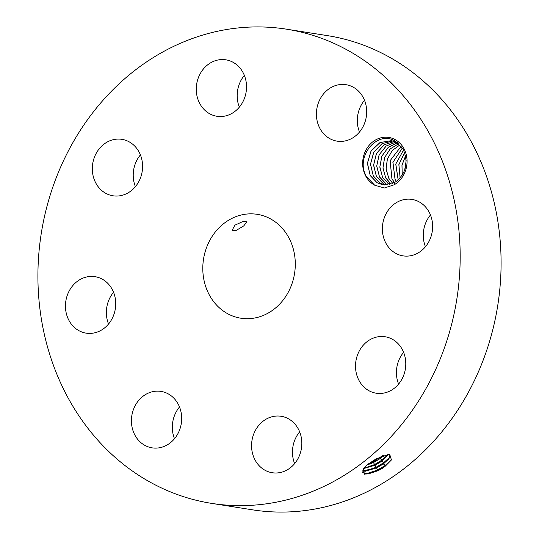 <?xml version="1.0" encoding="UTF-8"?>
<svg xmlns="http://www.w3.org/2000/svg" width="539" height="539" viewBox="0 0 539 539"><rect width="100%" height="100%" fill="white"/><g stroke="black" fill="none" stroke-linecap="round" stroke-linejoin="round"><path stroke-width="0.81" d="M433.78 373.527A240.044 210.351 -81 0 0 286.438 29.167A240.044 210.351 -81 0 0 64.316 159.018A240.044 210.351 -81 0 0 211.652 503.386A240.044 210.351 -81 0 0 433.78 373.527M211.652 503.386L252.562 509.833A240.044 210.351 -81 0 0 474.684 379.982A240.044 210.351 -81 0 0 327.348 35.614L286.438 29.167M374.113 184.877A25.245 22.126 -81 0 0 374.625 185.167L384.3 188.017L394.11 184.816A25.245 22.126 -81 0 0 407.053 162.3A25.245 22.126 -81 0 0 395.613 139.864A25.245 22.126 -81 0 0 365.435 151.088A25.245 22.126 -81 0 0 374.113 184.877M144.385 445.099A28.574 25.043 -81 0 0 152.099 447.855A28.574 25.043 -81 0 0 180.235 428.074A28.574 25.043 -81 0 0 168.72 394.15A28.574 25.043 -81 0 0 161.006 391.395A28.574 25.043 -81 0 0 132.87 411.176A28.574 25.043 -81 0 0 144.385 445.099M208.58 242.779A52.579 46.078 -81 0 0 240.859 318.212A52.579 46.078 -81 0 0 289.51 289.766A52.579 46.078 -81 0 0 257.238 214.333A52.579 46.078 -81 0 0 208.58 242.779M269.749 417.462A28.574 25.043 -81 0 0 251.598 447.114A28.574 25.043 -81 0 0 272.242 472.737A28.574 25.043 -81 0 0 283.642 471.551A28.574 25.043 -81 0 0 301.8 441.899A28.574 25.043 -81 0 0 281.149 416.276A28.574 25.043 -81 0 0 269.749 417.462M358.657 352.216A28.574 25.043 -81 0 0 376.195 393.207A28.574 25.043 -81 0 0 402.64 377.751A28.574 25.043 -81 0 0 385.095 336.754A28.574 25.043 -81 0 0 358.657 352.216M383.35 236.621A28.574 25.043 -81 0 0 403.057 255.863A28.574 25.043 -81 0 0 431.658 218.652A28.574 25.043 -81 0 0 411.958 199.41A28.574 25.043 -81 0 0 383.35 236.621M329.376 138.402A28.574 25.043 -81 0 0 337.091 141.151A28.574 25.043 -81 0 0 365.226 121.369A28.574 25.043 -81 0 0 353.712 87.446A28.574 25.043 -81 0 0 345.998 84.697A28.574 25.043 -81 0 0 317.862 104.478A28.574 25.043 -81 0 0 329.376 138.402M228.347 115.083A28.574 25.043 -81 0 0 246.498 85.431A28.574 25.043 -81 0 0 225.848 59.816A28.574 25.043 -81 0 0 214.448 61.001A28.574 25.043 -81 0 0 196.297 90.653A28.574 25.043 -81 0 0 216.947 116.269A28.574 25.043 -81 0 0 228.347 115.083M139.439 180.336A28.574 25.043 -81 0 0 121.902 139.338A28.574 25.043 -81 0 0 95.457 154.801A28.574 25.043 -81 0 0 112.995 195.792A28.574 25.043 -81 0 0 139.439 180.336M114.746 295.931A28.574 25.043 -81 0 0 95.039 276.682A28.574 25.043 -81 0 0 66.432 313.9A28.574 25.043 -81 0 0 86.139 333.142A28.574 25.043 -81 0 0 114.746 295.931M363.589 468.337L362.693 472.588L368.13 473.97L378.088 470.682L384.859 466.592L385.284 465.393L377.415 470.096L365.543 473.983M382.562 468.209L378.088 470.682M384.88 466.572L391.435 459.942L389.657 454.128L375.959 458.952L367.288 464.712L363.064 469.011L364.573 474.239L378.122 470.763M179.507 406.972A28.574 25.043 -81 0 0 174.501 438.726M299.65 431.854A28.574 25.043 -81 0 0 294.644 463.607M403.603 352.331A28.574 25.043 -81 0 0 399.561 358.664A28.574 25.043 -81 0 0 398.597 384.085M430.466 214.987A28.574 25.043 -81 0 0 424.254 243.069A28.574 25.043 -81 0 0 425.453 246.741M364.499 100.274A28.574 25.043 -81 0 0 359.493 132.028M244.356 75.393A28.574 25.043 -81 0 0 239.35 107.146M140.403 154.915A28.574 25.043 -81 0 0 136.36 161.249A28.574 25.043 -81 0 0 135.397 186.669M113.547 292.259A28.574 25.043 -81 0 0 107.342 320.348A28.574 25.043 -81 0 0 108.534 324.013M394.11 184.816L394.501 182.532A22.503 19.721 -81 0 0 396.05 181.549C406.251 173.093 408.616 162.354 403.152 149.337L395.693 141.454C378.061 129.185 354.527 156.357 366.432 176.556L374.625 185.167M243.17 221.414L246.997 221.772L243.722 225.915L235.907 230.577L232.134 230.321L234.842 225.194L243.17 221.414M362.68 472.562L366.655 474.017L378.048 470.621L384.859 466.592M391.833 459.255L385.284 465.393L383.33 463.951L388.895 458.837L389.906 455.172L387.716 454.236M404.674 169.92A22.503 19.721 -81 0 0 404.674 170.108L406.17 160.629M382.986 184.857L377.098 182.721L370.152 175.364L367.43 163.162L371.128 150.94L380.083 142.532L391.557 140.645M401.157 146.332L390.155 160.642L391.914 178.8L394.508 182.526L382.966 184.857L377.051 182.714L370.232 175.586L367.376 163.357L371.021 151.041L380.002 142.545L391.53 140.639L397.459 142.66M362.484 470.931L376.545 467.973L383.33 463.951M362.491 470.884L365.186 471.281L376.505 467.913L383.296 463.89L389.347 458.049L389.886 455.145M393.099 140.955L382.104 143.617L373.796 152.187L370.522 164.085L373.257 175.855L380.204 183.206L384.556 185.025L380.163 183.199L373.338 176.078L370.475 164.28L373.689 152.288L382.023 143.63L393.079 140.955M389.838 457.099L383.694 462.705L375.872 467.38L364.074 471.248M402.229 175.121L401.993 165.183L405.597 155.906M402.202 175.175L401.959 165.129L405.591 155.845M363.454 468.553L374.962 465.197L381.706 461.209L387.723 455.401L388.275 454.289M363.414 468.613L374.996 465.258L381.747 461.269L388.329 454.296M386.119 185.045L383.269 183.691L376.451 176.57L373.581 165.21L376.384 153.554L384.071 144.789L394.595 141.4M386.146 185.045L383.317 183.698L376.37 176.347L373.628 165.022L376.485 153.447L384.152 144.769L394.622 141.407M388.215 454.451L382.111 460.023L374.329 464.672L363.562 468.384M400.113 177.944L398.853 164.638L404.614 152.524M400.14 177.917L398.894 164.644L404.627 152.564M366.931 465.009L373.412 462.489L380.116 458.521L384.172 455.132M366.81 465.117L373.453 462.55L380.157 458.581L384.32 455.084M387.763 184.904L386.423 184.19L379.476 176.839L376.734 165.951L379.2 154.733L386.227 145.995L396.118 142M387.736 184.911L386.382 184.183L379.557 177.061L376.694 166.147L379.106 154.841L386.146 146.015L396.098 141.993M373.412 462.489L372.779 461.963L368.4 463.87M382.683 455.677L372.779 461.963L372.429 461.094M398.166 179.911L395.747 164.105L403.509 150.017M398.193 179.885L395.801 164.051L403.529 150.051M402.343 147.989L392.891 162.401L395.107 179.514L396.286 181.387L395.026 179.292L392.958 162.286L402.363 148.016M389.401 184.601L382.589 177.331L379.854 166.908L381.929 156.061L388.309 147.309L397.566 142.741M397.546 142.727L388.228 147.336L381.834 156.169L379.813 167.097L382.67 177.547L389.488 184.675M401.144 146.305L390.074 160.75L391.994 179.022L394.481 182.539M391.071 184.122L385.695 177.816L382.986 167.939L384.63 157.556L390.263 148.858L398.732 143.724L390.189 148.885L384.543 157.671L382.953 168.128L385.776 178.038L391.044 184.129M399.925 144.897L392.21 150.529L387.292 159.187L386.099 169.158L388.889 178.53L392.749 183.449M392.769 183.442L388.808 178.308L386.126 168.97L387.373 159.072L392.284 150.496L399.945 144.91M378.048 470.621L376.545 467.973M376.505 467.913L374.996 465.258M383.296 463.89L383.694 462.705L381.747 461.269M374.962 465.197L373.453 462.55M381.706 461.209L382.111 460.023L380.157 458.581M380.116 458.521L380.521 457.335L379.907 456.89"/></g></svg>

